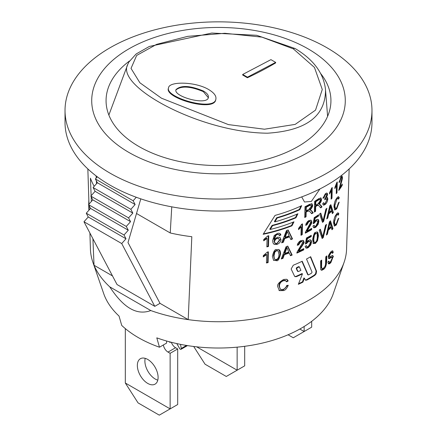 <?xml version="1.0" encoding="UTF-8"?>
<svg xmlns="http://www.w3.org/2000/svg" width="437" height="437" viewBox="0 0 437 437"><rect width="100%" height="100%" fill="white"/><g stroke="black" fill="none" stroke-linecap="round" stroke-linejoin="round"><path stroke-width="0.66" d="M299.837 329.034L304.136 331.519L293.287 337.785L288.081 334.78M304.136 326.505L304.136 331.519L311.685 327.16L311.685 321.332M166.601 341.013L166.601 343.094L159.472 347.213L156.79 337.861A117.045 67.577 0 0 0 333.289 293.642L344.132 262.216A128.101 73.957 180 0 1 150.798 310.554L150.798 310.554C143.822 313.121 136.983 312.455 130.275 308.549C123.567 304.715 116.728 297.482 109.753 286.852A128.101 73.957 180 0 1 92.868 262.216A128.101 73.957 180 0 1 90.421 249.139L89.907 233.019M92.868 262.216L103.711 293.642A117.045 67.577 0 0 0 119.044 316.071L121.726 325.418A113.358 65.446 0 0 0 138.343 337.615A113.358 65.446 0 0 0 159.472 347.213M176.788 343.58L179.662 348.562A1.333 0.77 -120 0 0 180.994 349.332A1.333 0.77 -120 0 0 181.251 348.469L180.541 344.367M171.348 342.291A6.675 3.851 -120 0 0 175.565 347.726L177.684 348.955L177.684 404.525L159.287 415.15L138.054 402.892L125.315 383.003L170.135 408.885L170.135 353.315L168.016 352.085A6.675 3.851 60 0 1 163.378 344.957M145.204 358.345A14.678 8.478 -120 0 0 157.795 380.152M125.315 328.602L125.315 383.003M147.728 359.443A14.678 8.478 60 0 1 157.315 372.379A14.678 8.478 60 0 1 155.064 384.139A14.678 8.478 60 0 1 140.386 375.667A14.678 8.478 60 0 1 140.386 358.717A14.678 8.478 60 0 1 147.728 359.443M168.731 341.603L170.135 342.417L170.659 342.116M170.135 341.98L170.135 342.417M177.684 348.955L170.135 353.315M244.687 346.306L244.687 365.845L226.284 376.47L205.051 364.207L193.695 346.481M196.655 346.831L237.138 370.205L237.138 347.153M332.628 255.427L332.825 256.606L330.323 262.451L328.307 263.653M332.082 252.417L330.831 253.089L329.192 256.295L329.443 256.989L332.53 255.432L333.294 256.273L330.809 262.735L329.383 263.833L328.531 263.844L327.903 262.02L328.804 261.064L329.214 262.238L330.41 261.867L332.497 257.928L331.759 257.246L329.236 258.628L328.28 257.256C328.001 256.344 328.853 254.553 330.825 251.876L332.065 250.914L332.759 250.882L333.245 252.422L332.42 253.433L332.147 252.466L331.508 252.1L330.345 252.81L328.706 256.011L329.4 256.967L328.952 256.705M332.481 250.811L332.748 252.138L332.295 252.695M331.268 256.961L332.278 257.185L331.268 256.961L328.504 258.365M328.422 261.473L329.214 262.238M333.245 252.422L332.748 252.138M328.717 258.562L329.236 258.628L328.75 258.349M293.216 222.116L291.501 225.519A130.139 75.137 180 0 1 263.451 233.833M297.144 214.086L295.488 217.511A130.352 75.257 180 0 1 272.082 225.388L269.733 229.185L270.241 229.48A130.914 75.585 -0 0 0 293.986 221.799L291.982 225.798L291.501 225.519M300.946 205.996L299.35 209.427A130.559 75.377 180 0 1 276.676 217.724L274.398 221.564L274.895 221.854A131.122 75.705 0 0 0 297.908 213.753L295.964 217.784A131.018 75.645 180 0 1 272.584 225.678L272.082 225.388M295.964 217.784L295.488 217.511M272.584 225.678L270.241 229.48M291.982 225.798A130.81 75.519 180 0 1 263.134 234.308L275.053 215.408A131.335 75.825 0 0 0 301.716 205.636L299.826 209.705A131.226 75.765 180 0 1 277.173 218.014L274.895 221.854M277.173 218.014L276.676 217.724M299.826 209.705L299.35 209.427M302.47 273.857A129.079 74.525 180 0 1 296.515 276.626L295.002 276.659L294.538 276.146L291.14 269.006L293.276 265.221A129.499 74.765 -0 0 0 302.202 261.228L308.123 274.802L308.56 274.889A128.937 74.443 0 0 0 311.603 273.12L312.045 272.12L306.523 259.021A129.499 74.765 0 0 0 310.663 256.705L316.563 271.273L316.12 273.862L314.864 275.315A128.8 74.361 180 0 1 306.84 280.09L305.474 280.199L304.403 278.222L302.912 282.144A128.8 74.361 180 0 1 298.34 284.329L302.47 273.857L302 273.584A128.412 74.137 180 0 1 296.04 276.353L294.789 276.495M304.403 278.222L303.928 277.948L302.437 281.87A128.134 73.979 180 0 1 298.58 283.722M310.374 256.874L316.088 271L315.651 273.589L314.394 275.042A128.134 73.979 180 0 1 306.37 279.817L305.255 280.03M301.912 261.37L307.653 274.529L308.09 274.616M299.318 266.854A129.357 74.683 180 0 1 297.209 267.81L296.696 268.766L297.925 271.415L298.405 271.53A129.221 74.601 0 0 0 300.907 270.361L299.318 266.854L298.842 266.581A128.691 74.301 180 0 1 296.734 267.531L296.22 268.493L297.45 271.142L297.93 271.251M302.912 282.144L302.437 281.87M297.45 271.142L298.405 271.53M307.653 274.529L308.56 274.889M309.276 210.984L307.681 211.235A131.051 75.661 180 0 1 306.168 212.032L306.058 216.812A130.892 75.574 180 0 1 304.731 217.489L304.982 206.739A131.242 75.776 0 0 0 309.347 204.423L311.974 203.735L312.652 205.428L312.444 206.646L311.215 208.755L309.931 209.886L311.674 210.825L313.22 212.797A130.892 75.574 180 0 1 311.679 213.709L309.276 210.984L307.927 210.623L307.206 210.962A130.384 75.273 180 0 1 305.698 211.759L305.589 216.539A130.226 75.186 180 0 1 304.747 216.97M310.199 209.716L312.745 212.524A130.226 75.186 180 0 1 311.384 213.338M311.723 203.637L312.023 206.193L311.095 208.056L309.456 209.613L309.931 209.886M310.986 205.237L309.909 204.898L308.899 205.314A130.537 75.366 180 0 1 305.807 206.974L305.725 210.53L306.195 210.803A131.089 75.683 0 0 0 308.981 209.312L311.373 206.177L310.811 205.166L309.374 205.587A131.204 75.748 180 0 1 306.277 207.247L306.195 210.803M306.277 207.247L305.807 206.974M313.22 212.797L312.745 212.524M308.396 210.896L307.927 210.623M306.168 212.032L305.698 211.759M306.058 216.812L305.589 216.539M318.497 205.314L317.065 205.658A131.051 75.661 180 0 1 315.705 206.543L315.59 211.322A130.892 75.574 180 0 1 314.394 212.076L314.645 201.32A131.242 75.776 0 0 0 318.578 198.759L320.933 197.912L321.534 199.562L321.299 200.965L320.49 202.637L319.092 204.177L320.649 205.013L322.02 206.887A130.892 75.574 180 0 1 320.649 207.892L318.497 205.314L317.24 205.002L316.59 205.385A130.384 75.273 180 0 1 315.23 206.269L315.121 211.049A130.226 75.186 180 0 1 314.411 211.497M319.283 203.964L321.545 206.608A130.226 75.186 180 0 1 320.348 207.488M320.682 197.824L320.922 200.332L320.086 202.249L318.617 203.904L319.092 204.177M320.048 199.474L319.037 199.168L318.125 199.643A130.537 75.366 180 0 1 315.339 201.479L315.257 205.04L315.733 205.314A131.089 75.683 0 0 0 318.24 203.664L320.392 200.386L319.982 199.441L318.6 199.917A131.204 75.748 180 0 1 315.814 201.752L315.733 205.314M315.814 201.752L315.339 201.479M322.02 206.887L321.545 206.608M317.71 205.275L317.24 205.002M315.705 206.543L315.23 206.269M315.59 211.322L315.121 211.049M327.122 197.448L327.379 198.775L324.718 204.314L323.167 204.904M326.832 193.056L327.127 194.268L326.024 197.344L327.531 197.639L327.859 199.053L327.258 201.665L326.029 203.757L323.817 205.204L323.025 204.724L322.724 203.555L323.724 202.615L324.221 203.762L325.226 203.495L326.871 199.928L326.286 198.72L324.724 199.791L324.855 198.551L326.641 195.339L326.532 194.662L326.139 194.383L325.412 194.711L323.932 197.797L323.052 197.737M326.335 194.438L325.56 194.11L324.931 194.438L323.456 197.519M326.488 198.786L325.56 198.458L324.931 198.819L325.407 199.097M323.38 202.943L324.221 203.762M323.932 197.797L322.943 198.322L325.418 193.646L326.581 193.056L327.362 193.4L327.608 194.541L326.505 197.622M331.732 188.014L331.492 198.016A130.226 75.186 180 0 1 331.148 198.365M331.328 190.74L329.536 193.99L329.564 192.712L331.688 188.057A131.247 75.776 0 0 0 332.24 187.511L331.983 198.3A130.892 75.574 180 0 1 331.126 199.141L331.328 190.74L330.842 190.456L329.558 192.908M331.983 198.3L331.492 198.016M336.736 182.726L336.501 192.444A130.226 75.186 180 0 1 336.277 192.722M335.01 187.123L336.785 182.535A131.247 75.776 0 0 0 337.266 181.95L337.003 192.733L336.501 192.444M337.003 192.733A130.892 75.574 180 0 1 336.255 193.64L336.457 185.239L334.868 188.604L334.9 187.326M336.457 185.239L335.993 184.971M341.783 176.078L341.8 178.329M339.298 180.973L339.183 181.601M341.581 177.597L340.876 178.127L339.773 181.803L339.068 182.633L340.92 177.018L342.089 176.073L342.422 177.509C342.548 178.23 342.013 180.508 340.822 184.332L339.735 187.91A130.936 75.596 0 0 0 342.264 184.026L342.231 185.299A130.892 75.574 180 0 1 338.751 190.488L341.8 178.493L341.636 177.641L340.625 177.482M341.707 184.938L341.707 184.993A130.226 75.186 180 0 1 338.883 189.319M339.773 181.803L339.259 181.508M339.735 187.91L339.276 187.648M342.231 185.299L341.707 184.993M268.247 235.838L267.99 246.2A129.702 74.885 180 0 1 266.865 246.463M267.067 238.482L263.68 240.814L263.713 239.536L267.706 235.964A130.723 75.47 0 0 0 268.771 235.712L268.498 246.495A130.368 75.268 180 0 1 266.854 246.883L267.067 238.482L266.554 238.187L263.697 240.23M268.498 246.495L267.99 246.2M279.685 233.358L280.374 234.745L279.221 235.182M279.647 237.236L280.226 237.936L280.478 239.301L276.501 244.141L273.835 244.103M278.74 234.593L276.79 234.237L275.485 234.964L273.775 239.225L274.278 239.514L277.391 237.209L279.909 237.367L280.969 239.585C280.811 241.759 279.489 243.376 277.003 244.425L274.119 244.283L273.344 243.589L272.797 242.131L272.693 240.443L274.19 235.543L277.408 233.418L278.598 233.2L280.101 233.587L280.734 234.461L280.865 235.03L280.374 234.745M278.435 238.427L276.55 238.181L274.726 239.356L273.972 241.213L274.818 242.945L276.08 243.458L276.987 243.354L279.412 240.148L278.702 238.547L277.053 238.465L276.129 238.87L274.529 240.984L274.578 242.273L275.315 243.234M280.865 235.03L279.363 235.598L278.817 234.636L277.287 234.527L275.982 235.248L275.485 234.964M275.982 235.248L274.278 239.514M278.817 234.636L278.282 234.325M289.605 236.843A130.477 75.328 180 0 1 284.716 238.591L283.329 242.284A130.368 75.268 180 0 1 281.636 242.835L286.481 230.545A130.718 75.47 0 0 0 288.152 229.949L292.544 238.93A130.368 75.268 180 0 1 290.845 239.596L289.605 236.843L289.125 236.564A129.811 74.945 180 0 1 284.23 238.312L282.843 242A129.702 74.885 180 0 1 281.843 242.327M287.857 230.059L292.063 238.657A129.702 74.885 180 0 1 290.671 239.203M286.088 233.396L284.711 237.001L285.197 237.28A130.516 75.35 0 0 0 289.163 235.865L287.256 231.392L286.77 231.113L286.088 233.396L286.574 233.675L285.197 237.28M284.716 238.591L284.23 238.312M283.329 242.284L282.843 242M287.256 231.392L286.574 233.675M292.544 238.93L292.063 238.657M302.011 224.105L301.77 234.396A129.702 74.885 180 0 1 300.989 234.767M301.175 226.863L298.558 229.638L298.586 228.36L301.677 224.263A130.723 75.47 0 0 0 302.497 223.875L302.246 234.669A130.368 75.268 180 0 1 300.978 235.27L301.175 226.863L300.7 226.59L298.575 228.939M302.246 234.669L301.77 234.396M310.882 220.09L311.346 221.564C311.565 222.504 310.598 224.531 308.446 227.639L306.517 230.731L306.987 231.004A130.412 75.295 0 0 0 311.679 228.371L311.652 229.643A130.368 75.268 180 0 1 305.272 233.156L305.436 232.167L310.631 222.499L310.166 221.455L308.872 221.652L306.921 224.837L306.452 224.563L305.747 224.858M310.194 221.472L309.276 221.095L308.402 221.379L306.452 224.563M311.199 228.655L311.182 229.37A129.702 74.885 180 0 1 305.321 232.615M306.921 224.837L305.676 225.35L306.069 223.7L307.648 221.45L308.926 220.543L311.078 220.172L311.816 221.838C311.035 223.525 313.591 220.253 308.915 227.912L306.987 231.004M311.652 229.643L311.182 229.37M317.874 219.341L318.376 221.16L317.639 224.159L315.312 226.994L313.455 227.491M314.596 218.063L314.039 221.253L314.514 221.526L316.224 219.773L317.295 219.314L318.125 219.45L318.66 220.084L318.852 221.433L318.114 224.432L315.782 227.267L314.318 227.819L313.52 227.551L312.941 226.093L314.121 225.252L314.635 226.377L315.798 226.191L317.726 222.324L317.595 221.33L316.699 220.783L315.902 221.127L314.241 223.214L313.192 223.695L314.208 217.626A130.718 75.47 0 0 0 318.606 214.753L318.578 216.015L318.103 215.741A130.007 75.06 180 0 1 314.596 218.063L315.066 218.331L314.514 221.526M318.12 215.086L318.103 215.741M317.229 220.871L316.213 220.51L315.432 220.854L313.285 223.165M313.755 225.514L314.635 226.377M318.578 216.015A130.674 75.443 180 0 1 315.066 218.331M314.241 223.214L313.771 222.941M326.221 208.837L323.129 221.237A129.702 74.885 180 0 1 322.331 221.859M320.436 213.332L322.621 220.467L323.096 220.745L325.876 209.126A130.718 75.47 0 0 0 326.914 208.252L323.609 221.51L323.129 221.237M323.609 221.51A130.368 75.268 180 0 1 322.506 222.362L319.545 213.966A130.718 75.47 0 0 0 320.753 213.103L323.096 220.745M331.656 211.191A130.477 75.328 180 0 1 328.673 214.037L327.788 218.019A130.368 75.268 180 0 1 326.734 218.942L329.826 205.641A130.718 75.47 0 0 0 330.847 204.669L333.371 212.573A130.368 75.268 180 0 1 332.366 213.638L331.656 211.191L331.164 210.907A129.811 74.945 180 0 1 328.192 213.759L327.308 217.741A129.702 74.885 180 0 1 326.947 218.063M330.547 204.958L332.879 212.289A129.702 74.885 180 0 1 332.191 213.027M329.367 208.449L328.498 212.349L328.979 212.628A130.516 75.35 0 0 0 331.399 210.323L330.29 206.308L329.804 206.029L329.367 208.449L329.853 208.733L328.979 212.628M328.673 214.037L328.192 213.759M327.788 218.019L327.308 217.741M330.29 206.308L329.853 208.733M333.371 212.573L332.879 212.289M338.08 198.294L337.178 198.021L336.485 198.671C335.201 200.07 334.48 202.304 334.327 205.368L334.889 208.121L336.097 208.302L336.709 207.717L338.484 202.773L339.216 202.118L336.747 208.853L334.775 209.984L333.944 206.641L334.256 203.937L335.529 200.151L337.036 197.721L338.238 196.677L339.096 197.289L339.232 197.857L338.495 199.196L337.954 198.251L336.987 198.961L334.824 205.652L335.387 208.411M338.424 196.645L338.719 197.562L338.238 198.447M337.43 206.575L336.244 208.558L334.545 209.787M338.566 202.702L338.216 204.319M339.232 197.857L338.719 197.562M267.848 251.947L267.586 262.315A129.177 74.58 180 0 1 266.461 262.577M266.663 254.596L263.271 256.923L263.303 255.645L267.307 252.078A130.199 75.169 0 0 0 268.367 251.827L268.1 262.61A129.844 74.967 180 0 1 266.45 262.992L266.663 254.596L266.149 254.296L263.287 256.339M268.1 262.61L267.586 262.315M278.932 249.603L280.09 253.624C279.8 257.289 278.407 259.518 275.911 260.315L273.72 260.381M277.828 250.723L276.129 250.445L274.403 251.696L273.502 255.547L274.48 259.114L275.894 259.616L277.528 258.923L278.675 257.109L279.024 254.389L278.079 250.838L276.626 250.729L274.9 251.985L274.004 255.836L274.36 258.726L274.982 259.403M280.581 253.908C279.27 259.201 277.877 261.43 276.408 260.605L273.546 260.305L272.371 256.273C273.638 251.155 275.07 248.943 276.676 249.636L278.429 249.467L279.647 250.095L280.363 251.455L280.581 253.908L280.09 253.624M273.819 260.49L273.546 260.305M289.228 252.974A129.953 75.027 180 0 1 284.334 254.716L282.947 258.409A129.844 74.967 180 0 1 281.253 258.955L286.098 246.67A130.193 75.169 0 0 0 287.77 246.075L292.167 255.061A129.844 74.967 180 0 1 290.468 255.721L289.228 252.974L288.742 252.695A129.286 74.64 180 0 1 283.848 254.432L282.46 258.125A129.177 74.58 180 0 1 281.455 258.453M287.475 246.184L291.687 254.782A129.177 74.58 180 0 1 290.294 255.328M285.705 249.522L284.329 253.127L284.815 253.405A129.991 75.049 0 0 0 288.781 251.991L286.874 247.517L286.388 247.238L285.705 249.522L286.191 249.8L284.815 253.405M284.334 254.716L283.848 254.432M282.947 258.409L282.46 258.125M286.874 247.517L286.191 249.8M292.167 255.061L291.687 254.782M302.907 240.29L303.425 241.803C303.715 242.666 302.677 244.644 300.306 247.746L298.225 250.751L298.7 251.024A129.887 74.989 0 0 0 303.764 248.609L303.737 249.877A129.844 74.967 180 0 1 296.854 253.105L297.029 252.122L302.617 242.682L302.114 241.617L300.722 241.748L298.624 244.851L298.149 244.573L297.346 244.851M302.142 241.634L301.197 241.229L300.246 241.475L298.149 244.573M303.283 248.85L303.262 249.603A129.177 74.58 180 0 1 296.898 252.602M298.624 244.851L297.275 245.31L297.706 243.666L299.394 241.497L300.776 240.645L303.103 240.372L303.677 240.94L303.901 242.076C304.753 241.732 303.71 243.715 300.776 248.019L298.7 251.024M303.737 249.877L303.262 249.603M310.488 239.88L311.062 241.743L310.265 244.709L307.735 247.429L305.698 247.828M306.943 238.449L306.348 241.617L306.818 241.89L308.669 240.219L309.828 239.815L310.74 239.995L311.319 240.65L311.537 242.016L310.734 244.982L308.211 247.703L306.856 248.172L305.922 247.987L305.124 246.386L306.403 245.605L306.965 246.752L308.227 246.626L310.308 242.852L309.909 241.47L308.779 241.35L306.528 243.567L305.397 244.004L306.479 237.974A130.193 75.164 0 0 0 311.253 235.319L311.226 236.581L310.751 236.308A129.483 74.754 180 0 1 306.943 238.449L307.413 238.722L306.818 241.89M310.767 235.598L310.751 236.308M309.767 241.371L308.708 240.984L307.856 241.284L305.485 243.518M306.037 245.829L306.965 246.752M311.226 236.581A130.15 75.142 180 0 1 307.413 238.722M306.528 243.567L306.058 243.294M317.218 231.954L317.945 235.707C318.049 238.635 317.06 241.098 314.979 243.098L312.963 243.289M316.683 233.353L315.192 233.221L313.968 234.767L313.367 240.711L313.75 241.956L314.869 242.519L315.967 241.869L316.787 240.487L317.267 237.99L317.191 234.237L316.759 233.407L315.984 233.331L314.438 235.04L313.782 239.028L313.924 241.519L314.454 242.42M318.42 235.98L317.541 240.754L315.454 243.371L313.433 243.562L312.624 239.738C313.548 234.434 314.574 231.987 315.705 232.397L316.94 231.927L317.792 232.342L318.426 235.396L318.42 235.98L317.945 235.707M325.844 224.968L322.757 237.362A129.177 74.58 180 0 1 321.96 237.985M320.064 229.458L322.244 236.597L322.724 236.87L325.499 225.252A130.193 75.169 0 0 0 326.532 224.378L323.233 237.641L322.757 237.362M323.233 237.641A129.844 74.967 180 0 1 322.135 238.493L319.174 230.097A130.193 75.169 0 0 0 320.381 229.234L322.724 236.87M331.268 227.316A129.953 75.027 180 0 1 328.296 230.162L327.411 234.145A129.844 74.967 180 0 1 326.357 235.068L329.443 221.767A130.193 75.169 0 0 0 330.465 220.794L332.989 228.693A129.844 74.967 180 0 1 331.983 229.758L331.268 227.316L330.782 227.032A129.286 74.64 180 0 1 327.81 229.884L326.925 233.866A129.177 74.58 180 0 1 326.565 234.188M330.164 221.084L332.491 228.409A129.177 74.58 180 0 1 331.803 229.146M328.99 224.574L328.116 228.475L328.602 228.753A129.991 75.049 0 0 0 331.011 226.442L329.908 222.433L329.422 222.154L328.99 224.574L329.471 224.858L328.602 228.753M328.296 230.162L327.81 229.884M327.411 234.145L326.925 233.866M329.908 222.433L329.471 224.858M332.989 228.693L332.491 228.409M337.681 214.409L336.785 214.135L336.091 214.791C334.808 216.189 334.092 218.424 333.939 221.488L334.502 224.241L335.66 224.449L336.315 223.831L338.085 218.888L338.812 218.232L336.353 224.968L334.381 226.104L333.557 222.761L333.868 220.057L334.742 217.162L336.637 213.835L337.839 212.792L338.697 213.398L338.828 213.972L338.096 215.31L337.555 214.365L336.594 215.08L334.436 221.772L334.999 224.531M338.025 212.759L338.314 213.677L337.839 214.562M337.009 222.739L335.851 224.678L334.158 225.907M338.167 218.817L337.834 220.363M338.828 213.972L338.314 213.677M285.782 280.674L283.564 280.696C280.854 281.647 279.478 283.498 279.434 286.251L280.144 288.972L281.805 289.655L284.203 288.983L285.732 287.661L286.743 285.481L288.267 285.279C286.787 288.666 285.142 290.436 283.34 290.594L279.44 290.616L277.746 286.77C276.971 284.7 278.932 282.264 283.629 279.467L286.585 279.254L287.486 279.8L288.18 280.964L286.661 281.849L285.039 280.275L283.078 280.417C280.521 281.084 279.145 282.936 278.943 285.967L280.374 289.196M286.781 279.33L287.693 280.68L286.459 281.406M287.683 285.361L282.854 290.31L279.21 290.468M288.18 280.964L287.693 280.68M321.217 260.463L321.217 267.881L322.353 268.706L323.489 268.149L324.653 266.92L325.445 265.013L325.794 256.765A129.144 74.558 0 0 0 326.789 255.896L326.641 262.107C326.259 265.909 325.232 268.329 323.549 269.367L321.73 270.295L320.725 269.569L320.621 260.905A129.144 74.558 0 0 0 321.708 260.086L321.561 267.04L322.025 268.624M326.286 256.339L326.16 261.829C326.69 263.538 325.663 265.958 323.069 269.088L320.977 270M171.757 206.838L170.239 232.965A130.827 75.53 -0 0 0 191.816 236.707L188.205 319.622A128.101 73.957 180 0 1 150.798 310.549L109.753 286.852A128.101 73.957 180 0 1 94.031 265.254L92.912 238.733M349.152 168.933L346.579 249.139A128.101 73.957 180 0 1 344.132 262.216M319.971 188.915L311.346 201.435L304.507 202.003L301.705 196.896M88.891 210.263L88.711 204.964M88.711 204.456L88.837 199.676M91.371 201.484L91.18 196.765M91.136 195.732L90.426 178.165A130.827 75.53 -0 0 0 94.195 186.309M96.517 183.715L96.359 180.82M96.211 178.05L96.091 175.887M371.974 110.457L371.974 122.442A153.474 88.607 180 0 1 277.233 204.303A153.474 88.607 180 0 1 109.977 185.097A153.474 88.607 180 0 1 65.026 122.442L65.026 110.457A153.474 88.607 0 0 0 109.977 173.112A153.474 88.607 0 0 0 277.233 192.318A153.474 88.607 0 0 0 371.974 110.457A153.474 88.607 0 0 0 218.5 21.85A153.474 88.607 0 0 0 65.026 110.457M320.594 73.46A112.435 64.916 180 0 1 330.935 100.652A112.435 64.916 180 0 1 261.528 160.619A112.435 64.916 180 0 1 138.999 146.548A112.435 64.916 180 0 1 106.065 100.652A112.435 64.916 180 0 1 129.461 61.011M140.801 198.857L127.992 242.568L159.991 303.333L188.205 319.622M159.991 303.333L154.785 306.342L117.04 284.547L83.975 221.761L88.252 216.987L86.258 213.201L90.535 208.427L88.542 204.642L92.813 199.873L90.82 196.087L95.097 191.313L93.103 187.528L97.38 182.753L95.386 178.968L97.32 176.816M94.031 265.254L112.489 275.911M154.785 306.342L121.721 243.551L125.998 238.782L124.004 234.991L128.281 230.223L126.288 226.437L130.565 221.663L128.565 217.877L132.843 213.109L130.849 209.318L135.126 204.549L133.132 200.763L136.273 197.256M133.132 200.763L95.386 178.968M135.126 204.549L97.38 182.753M130.849 209.318L93.103 187.528M132.843 213.109L95.097 191.313M128.565 217.877L90.82 196.087M130.565 221.663L92.813 199.873M126.288 226.437L88.542 204.642M128.281 230.223L90.535 208.427M124.004 234.991L86.258 213.201M125.998 238.782L88.252 216.987M121.721 243.551L83.975 221.761M170.239 232.965L136.513 213.491M128.849 152.409A126.779 73.198 180 0 1 185.687 29.945A126.779 73.198 180 0 1 340.964 119.596A126.779 73.198 180 0 1 128.849 152.409M270.935 59.651L242.721 74.454L247.44 77.18L275.654 62.376L270.935 59.651M275.654 62.376L275.66 62.917A367.73 212.311 -60 0 1 247.391 77.748L242.672 75.022L242.721 74.454M247.391 77.748L247.44 77.18M208.312 97.691L203.314 91.617C190.395 86.215 181.262 85.663 175.914 89.967M203.434 91.016C207.083 93.201 208.733 95.326 208.394 97.396C207.553 106.044 173.112 96.621 175.969 89.656C180.874 85.046 190.029 85.499 203.434 91.016M208.678 89.558C213.977 92.737 216.386 95.878 215.9 98.975C214.693 111.987 164.41 97.424 168.562 87.684C169.283 81.206 195.558 81.561 208.678 89.558M215.9 98.975L215.78 99.56C214.567 112.593 164.241 98.046 168.398 88.296L168.562 87.684M293.314 48.857L314.454 67.435L322.277 89.476L315.536 110.124L295.161 124.398L264.456 129.215L228.404 124.6L161.439 98.183L139.878 82.768L131.018 68.391L136.65 55.45L156.588 44.366L187.702 36.353L224.815 33.283L261.91 37.129L293.314 48.857A3.338 1.923 120 0 1 295.183 48.562L256.699 35.293L211.803 33.043L149.388 46.437L136.131 53.986L128.811 62.109L127.768 64.381M108.868 115.046L127.762 64.403C115.188 86.444 200.638 132.81 267.646 133.192C306.146 130.668 325.439 116.247 325.532 89.94L325.527 89.902M181.251 348.469L186.495 345.443M168.016 352.085L175.565 347.726M330.831 253.089L330.345 252.81M329.192 256.295L328.706 256.011M333.322 256.896L332.825 256.606M330.809 262.735L330.323 262.451M297.209 267.81L296.734 267.531M296.696 268.766L296.22 268.493M316.563 271.273L316.088 271M314.864 275.315L314.394 275.042M306.84 280.09L306.37 279.817M296.515 276.626L296.04 276.353M307.681 211.235L307.206 210.962M309.374 205.587L308.899 205.314M311.674 210.825L311.204 210.552M312.652 205.428L312.176 205.155M317.065 205.658L316.59 205.385M318.6 199.917L318.125 199.643M320.649 205.013L320.174 204.74M321.534 199.562L321.058 199.283M325.412 194.711L324.931 194.438M327.608 194.541L327.127 194.268M327.859 199.053L327.379 198.775M325.199 204.587L324.718 204.314M340.876 178.127L340.412 177.859M342.422 177.509L341.898 177.209M340.822 184.332L340.412 184.097M274.469 241.503L273.972 241.213M280.969 239.585L280.478 239.301M277.003 244.425L276.501 244.141M277.053 238.465L276.55 238.181M277.287 234.527L276.79 234.237M308.872 221.652L308.402 221.379M311.816 221.838L311.346 221.564M308.915 227.912L308.446 227.639M318.852 221.433L318.376 221.16M318.114 224.432L317.639 224.159M315.782 227.267L315.312 226.994M315.902 221.127L315.432 220.854M322.714 219.319L322.238 219.041M336.987 198.961L336.485 198.671M334.824 205.652L334.327 205.368M336.747 208.853L336.244 208.558M274.9 251.985L274.403 251.696M274.004 255.836L273.502 255.547M276.408 260.605L275.911 260.315M276.626 250.729L276.129 250.445M300.722 241.748L300.246 241.475M303.901 242.076L303.425 241.803M300.776 248.019L300.306 247.746M311.537 242.016L311.062 241.743M310.734 244.982L310.265 244.709M308.211 247.703L307.735 247.429M308.331 241.557L307.856 241.284M314.438 235.04L313.968 234.767M313.782 239.028L313.313 238.755M315.454 243.371L314.979 243.098M315.667 233.495L315.192 233.221M322.337 235.445L321.861 235.172M336.594 215.08L336.091 214.791M334.436 221.772L333.939 221.488M336.353 224.968L335.851 224.678M283.564 280.696L283.078 280.417M279.434 286.251L278.943 285.967M283.34 290.594L282.854 290.31M321.561 266.291L321.086 266.018M323.549 269.367L323.069 269.088M326.641 262.107L326.16 261.829M180.994 349.332L187.462 345.596M298.039 271.546L297.564 271.268M308.227 274.922L307.757 274.649M310.346 209.798L310.822 210.066M319.414 204.035L319.889 204.308M278.702 238.547L278.205 238.263M278.079 250.838L277.582 250.554M280.117 289.076L280.609 289.36M278.948 290.332L279.44 290.616M89.164 209.957L89.022 205.565M88.979 204.155L87.848 168.933M325.532 89.94C323.866 73.52 313.75 59.727 295.183 48.562M325.576 90.639L327.597 116.357"/></g></svg>
